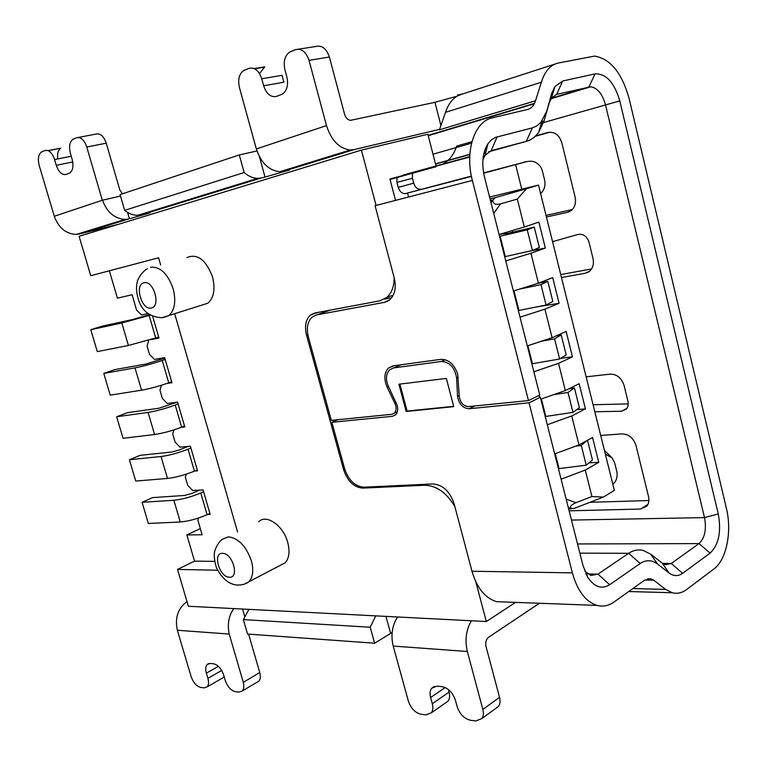 <?xml version="1.0" encoding="UTF-8"?>
<svg xmlns="http://www.w3.org/2000/svg" width="767" height="767" viewBox="0 0 767 767"><rect width="100%" height="100%" fill="white"/><g stroke="black" fill="none" stroke-linecap="round" stroke-linejoin="round"><path stroke-width="1.15" d="M454.841 506.527C446.442 492.587 436.337 485.492 424.515 485.252L362.724 488.119C353.961 487.352 347.595 481.245 343.635 469.807L306.532 335.102C304.413 326.215 305.726 319.513 310.472 315.016L314.738 313.022L379.761 300.856L386.76 297.462C391.755 292.956 394.209 286.321 394.133 277.549M425.819 484.274L423.835 485.3M186.88 257.559C197.387 253.254 205.949 259.725 212.545 276.964C215.46 289.121 213.878 297.884 207.809 303.253L201.635 305.218M258.7 521.8C266.226 513.66 283.378 525.577 287.721 542.403C290.051 551.473 289.178 558.29 285.123 562.834L280.06 565.471M560.677 358.333L572.46 356.847L558.529 363.366L533.87 371.774M527.312 345.917L552.087 337.691L566.132 331.459L572.46 356.847M566.171 499.154L575.979 502.692L591.932 496.527L603.408 497.083L614.348 490.391L538.511 185.087L489.586 197.081M499.058 234.481L524.321 227.013L517.313 199.075L526.43 188.778L538.386 185.125M524.321 227.013L538.865 222.104L545.337 248.038L530.908 253.273L505.769 260.914M513.401 291.038L538.415 283.186L530.908 253.273M538.415 283.186L552.7 277.606L559.095 303.262L544.925 309.149L520.036 317.183M552.087 337.691L544.925 309.149M540.812 399.156L565.346 390.566L558.529 363.366M565.346 390.566L579.152 383.721L585.413 408.84L571.722 415.973L547.302 424.736M554.694 453.882L578.989 444.937L571.722 415.973M578.989 444.937L592.555 437.458L598.749 462.309L585.288 470.066L561.108 479.183M591.932 496.527L585.288 470.066M589.046 462.846L598.749 462.309M576.784 409.626L585.413 408.84M536.526 306.944L559.095 303.262M512.279 230.57L512.692 232.18M525.443 252.055L545.337 248.038M575.979 502.692C571.281 504.686 569.613 506.603 570.964 508.463L573.994 508.483L603.408 497.083M526.43 188.778L495.348 197.598L492.874 200.158C492.893 203.821 495.434 205.057 500.496 203.888L493.718 213.418M517.313 199.075L500.496 203.888M395.551 200.388L389.924 178.989L436.222 166.669L390.048 179.449M326.742 311.364L327.183 310.693M222.507 553.352C212.306 552.748 219.448 577.503 229.429 577.225C239.803 578.126 232.564 552.844 222.507 553.352M143.975 282.793C134.187 284.547 141.742 310.702 151.291 308.008C161.262 306.56 153.601 279.811 143.975 282.793M109.365 270.78L117.399 298.19L132.087 294.729L136.564 310.079L141.521 314.93L148.069 313.521M198.567 518.003L197.848 520.103L202.124 534.762L186.851 534.944L200.34 528.645M186.323 474.131L185.326 477.189L187.675 485.262L192.67 490.468L203.082 489.94L210.168 514.35L207.704 514.417M173.946 429.884L172.69 433.901L175.068 442.051L180.053 447.161L190.389 446.231L197.541 470.861L194.588 471.063M161.425 385.255L159.948 390.23L162.345 398.447L167.321 403.48L177.589 402.138L184.799 426.989L181.089 427.392M148.76 340.232L147.091 346.166L149.517 354.459L154.483 359.397L164.665 357.643L171.952 382.723L166.89 383.471M152.643 316.225L158.98 338.055L150.84 339.608M217.742 570.197L177.503 569.43L188.375 606.256L486.336 621.538L475.808 581.789M486.336 621.538L515.587 602.383M177.503 569.43L194.54 561.137L214.722 561.367M186.851 534.944L194.54 561.137M436.04 165.969L427.852 134.254L361.41 150.111L79.116 236.313L90.746 275.698L158.587 257.798L160.648 264.97M174.703 313.761L237.569 531.972M361.41 150.111L376.079 205.451M499.327 234.405L507.342 233.436L534.254 227.099L527.245 229.87L499.547 236.38M504.705 256.724L532.413 250.483L527.245 229.87M534.254 227.099L539.345 247.501L532.413 250.483M158.702 337.087L128.425 345.476L97.304 351.622L90.803 329.714L101.915 326.224L132.988 319.436L149.565 314.575M150.476 315.132L121.819 322.965L90.803 329.714M537.552 283.454L547.791 281.307L540.975 284.653L519.432 289.149M518.348 310.558L546.085 305.036L540.975 284.653M547.791 281.307L552.834 301.489L546.085 305.036M171.674 381.765L168.74 382.819C158.817 386.261 149.757 388.725 141.559 390.202L110.227 395.149L103.785 373.433L114.743 369.636L146.027 364.028L164.809 358.131M165.202 359.474L162.249 360.49C152.269 363.817 143.189 366.281 135.011 367.882L103.785 373.433M556.228 335.85L561.195 334.939L554.56 338.832L541.377 341.248M531.857 363.826L559.613 359.004L554.56 338.832M561.195 334.939L566.18 354.9L559.613 359.004M184.531 426.04L181.635 427.171C171.827 430.843 162.805 433.297 154.57 434.515L123.046 438.293L116.651 416.769L127.475 412.665L158.951 408.236L177.139 402.196M178.117 403.95L175.202 405.043C165.336 408.6 156.295 411.054 148.079 412.406L116.651 416.769M568.692 388.907L574.454 387.987L567.992 392.436L553.438 394.737M545.222 416.519L572.987 412.378L567.992 392.436M574.454 387.987L579.382 407.737L572.987 412.378M197.272 469.922L194.415 471.139C184.713 475.032 175.739 477.467 167.474 478.445L135.74 481.062L129.402 459.73L140.093 455.33L171.76 452.041L179.42 449.961L188.03 446.442M190.916 448.024L188.04 449.203C178.289 452.99 169.286 455.425 161.041 456.528L129.402 459.73M586.908 440.574L581.281 445.454L575.442 446.241M558.434 468.666L586.228 465.195L581.281 445.454M587.57 440.479L592.45 460.018L586.228 465.195M209.899 513.411L207.08 514.705C197.493 518.818 188.557 521.244 180.255 521.982L148.338 523.468L142.058 502.318L152.595 497.62L184.454 495.463L192.076 493.392L199.506 490.123M203.6 491.714L200.762 492.97C191.117 496.968 182.162 499.403 173.879 500.266L142.058 502.318M394.017 365.734L388.466 368.016L392.982 365.878L440.737 359.349C448.628 359.301 454.275 364.21 457.678 374.085L459.289 396.549C460.344 402.828 463.421 406.184 468.532 406.596L528.473 400.585L472.367 180.418L375.082 205.709L394.315 278.229C396.424 287.587 394.919 294.758 389.789 299.753L384.449 302.342L316.627 314.911L312.303 316.924C307.557 321.44 306.254 328.132 308.372 337.02L331.325 420.374L391.879 414.295L394.391 413.125C396.453 410.719 396.644 407.517 394.957 403.509L387.076 387.028L388.447 386.443M474.984 405.954L469.088 408.734C462.702 408.197 458.858 404.017 457.544 396.175L456.605 378.026C454.793 367.441 449.692 361.928 441.303 361.478L393.538 367.93L389.588 369.799C385.906 373.932 385.504 379.444 388.39 386.328L397.239 405.427C398.198 409.463 397.642 412.608 395.571 414.842L392.426 416.308L331.852 422.301L344.661 468.829C348.63 480.295 355.016 486.412 363.807 487.179L432.885 483.948C442.722 484.725 449.778 491.273 454.054 503.583L471.993 571.233L572.374 572.863C577.426 590.849 585.633 601.692 597.014 605.403C602.967 606.956 608.634 605.825 614.022 602.028L644.644 580.149L650.934 578.836L653.752 580.159L644.884 579.986M127.59 212.421L129.422 218.748L150.179 212.852L137.792 215.316L257.741 178.356L261.394 177.944L141.349 214.865M388.466 368.016C384.229 372.772 383.768 379.109 387.076 387.028M384.468 299.101L391.669 297.749M469.74 156.621L403.135 175.097L469.72 157.043M445.512 112.337L439.414 129.834L535.51 100.736L541.368 82.232L445.512 112.337C448.129 104.456 452.214 98.933 457.784 95.779L457.583 94.993L462.885 93.871L554.809 64.15M535.491 100.803L468.867 120.918M471.945 141.684L456.71 146.066C453.776 154.733 449.098 160.754 442.684 164.128M298.555 49.174L315.803 46.49C321.919 45.013 326.445 48.513 329.379 57.007L344.575 114.206C345.802 117.965 347.806 120.007 350.596 120.333L434.956 102.318L456.998 96.23M467.525 121.32L447.477 127.389M457.784 95.779L462.885 93.871M398.888 384.219L446.336 378.419L453.748 406.644L406.174 411.467L398.888 384.219M399.895 384.094L407.104 411.045L406.174 411.467M407.104 411.045L453.661 406.318M331.852 422.301L337.777 419.722M600.705 435.464L622.133 433.892C628.863 434.16 633.484 438.024 636.006 445.493L648.518 496.556C649.381 500.41 648.805 503.612 646.802 506.162L640.637 509.048L569.124 510.822M589.948 502.299L648.901 500.535M412.483 173.237L412.435 178.26L413.71 183.16L398.265 187.397C399.674 191.673 402.061 193.735 405.407 193.6L471.379 176.094M413.71 183.16C415.1 187.369 417.469 189.411 420.805 189.276M398.265 187.397L396.961 182.441L412.435 178.26M396.942 177.541L396.961 182.441M549.987 132.173L535.213 136.296M486.412 149.901L484.763 150.361M469.845 154.522L435.551 164.08M435.493 163.86L469.855 154.272M484.849 150.092L486.47 149.642M535.577 135.941L547.935 132.499C554.56 131.493 559.181 134.887 561.799 142.691L575.087 196.937C576.247 202.709 574.972 207.243 571.242 210.541L567.58 212.296L546.43 217.003M546.037 215.422L572.335 209.535M586.132 376.827L610.177 374.133C616.917 374.152 621.548 377.93 624.089 385.475L627.924 401.131C628.643 404.41 628.068 407.104 626.217 409.214L621.558 411.237L594.808 411.754M593.064 404.736L628.24 403.893M552.556 241.653L578.117 234.424C583.332 233.667 586.976 236.303 589.056 242.334L592.996 258.45C594.089 263.752 592.987 267.99 589.689 271.154L585.365 273.234L561.473 277.539M560.735 274.576L591.568 268.958M408.562 197.004L407.536 193.054L405.407 193.61M488.541 151.828L526.296 141.377C531.148 140.045 535.27 137.025 538.645 132.336L544.033 120.956L549.306 102.749L551.473 98.128L556.641 94.399L590.772 86.776C597.503 87.917 602.402 93.919 605.489 104.791L704.509 517.6L718.257 513.967L619.784 100.908C614.377 82.491 606.131 73.488 595.048 73.881L562.719 80.995L554.944 86.546L551.636 93.612L544.033 120.956L541.866 121.579M584.742 571.099L590.935 575.48L597.953 574.147L628.672 553.304L579.862 553.151M546.344 111.905L540.927 122.327L536.948 125.855L532.356 127.888L526.296 141.377L491.139 150.687L485.051 155.317L482.913 159.776M612.852 484.361C616.342 481.273 617.694 477.103 616.889 471.839L614.674 462.894L612.152 457.995L605.326 454.074M604.406 450.373L612.152 458.004M483.603 172.901L526.718 161.616C530.735 160.907 533.774 161.223 535.836 162.575C539.105 164.359 541.272 167.129 542.346 170.888L544.695 180.379C545.625 185.825 544.263 190.216 540.61 193.552M407.536 193.054L471.446 176.41M483.661 173.208L526.718 161.616M525.961 161.751L523.919 162.134M257.741 178.356C253.024 178.28 248.498 176.333 244.165 172.517L239.294 154.924L256.964 150.994M259.447 156.765L265.027 177.062L261.394 177.944M244.165 172.517L124.657 210.359L120.083 194.597L239.294 154.924M124.657 210.359C128.818 213.667 133.19 215.316 137.792 215.316M78.244 137.456L96.201 134.062C100.419 133.17 103.766 136.21 106.249 143.189L119.825 190.005L122.432 193.811M102.318 200.264L86.767 147.005C84.255 139.949 80.899 136.862 76.7 137.744L72.99 139.278C69.624 141.837 68.762 146.545 70.42 153.381L72.136 159.229C73.747 165.921 72.951 170.514 69.739 172.997L65.972 174.454C61.935 175.183 58.704 172.124 56.279 165.308L54.572 159.555C52.127 152.719 48.925 149.709 44.985 150.524L41.523 151.943C38.36 154.368 37.593 158.903 39.222 165.538L54.294 216.256L102.529 200.197C106.824 212.008 114.254 218.432 124.82 219.467L76.24 234.434C65.885 233.906 58.58 227.847 54.294 216.256M129.422 218.748L79.701 233.964L118.166 224.386M79.701 233.964L76.24 234.434M302.093 165.586L301.91 164.924M439.587 129.345L353.99 149.632L283.502 171.309L279.859 171.712C268.91 170.59 261.077 163.007 256.341 148.961L326.493 125.596L309.024 60.363C306.043 51.744 301.498 48.177 295.381 49.673L289.629 52.07C284.768 55.684 283.196 61.581 284.931 69.749L286.858 76.892C288.545 84.83 287.098 90.544 282.534 94.044L276.666 96.364C270.837 97.582 266.504 94.063 263.656 85.789L261.748 78.79C258.863 70.506 254.577 67.036 248.901 68.388L243.638 70.574C239.103 73.958 237.703 79.595 239.419 87.496L256.341 148.961M326.493 125.596C331.363 140.495 339.302 148.635 350.337 150.016L353.99 149.632M283.502 171.309L289.408 170.053L265.027 177.062M662.535 563.39L671.288 563.467L665.392 564.733L662.266 563.189L650.732 554.167L643.053 550.399C638.125 549.239 633.331 550.207 628.672 553.304L640.205 563.477C646.006 559.67 651.758 559.843 657.482 563.985L669.025 572.968C673.647 576.324 678.172 576.439 682.601 573.323L710.146 553.093C718.784 544.723 721.488 531.684 718.257 513.967M162.614 358.879L162.374 358.045M128.271 219.036L124.82 219.467M57.746 158.922C57.103 153.582 58.11 150.016 60.766 148.223L47.995 150.581M259.514 73.574L264.759 66.854L254.203 68.579M261.748 78.79L282.007 75.3L283.886 82.203L263.656 85.789M393.212 646.073L408.341 701.009C410.911 708.42 415.187 712.84 421.169 714.288L425.973 714.873L431.351 712.802C432.962 710.635 433.278 707.605 432.3 703.722L430.613 697.539C429.635 693.636 429.971 690.54 431.62 688.258L437.037 686.139L441.993 686.628C448.244 687.989 452.712 692.524 455.416 700.233L457.113 706.522C459.759 714.192 464.294 718.794 470.698 720.318L475.856 720.951L481.906 718.554C483.488 716.311 483.795 713.272 482.846 709.437L467.333 651.499L393.212 646.073C390.671 635.306 392.11 625.613 397.546 616.984M448.359 689.514L449.069 692.112C449.999 695.909 449.673 698.91 448.081 701.124L445.416 702.984M248.901 609.362L243.36 619.592L370.202 627.224L375.744 615.863M471.446 620.771C466.087 629.841 464.716 640.09 467.333 651.499M539.412 603.265L488.502 637.329C486.077 639.41 485.252 642.468 486.029 646.514L499.528 697.328C500.439 701.076 500.103 704.087 498.54 706.369L495.645 708.487M505.453 602.009L496.594 601.673C485.118 598.174 476.911 588.03 471.993 571.233M538.664 395.599L540.332 397.258L583.064 565.787L587.915 577.532C594.54 587.148 601.788 589.535 609.669 584.713L640.205 563.477M650.732 554.167L657.482 563.985M662.266 563.189L669.025 572.968M682.601 573.323L671.288 563.467L699.015 543.602C704.835 538.079 706.666 529.412 704.509 517.6L571.473 520.074M549.306 102.749L551.636 93.612M532.356 127.888L495.635 137.331L491.474 139.805L487.946 143.755C482.577 152.46 481.417 163.524 484.476 176.966L539.776 395.063L528.473 400.585M535.51 100.736C533.966 105.549 531.397 108.444 527.773 109.413L492.347 117.84C474.552 121.263 464.534 151.387 472.367 180.418M632.88 588.557L665.507 589.392L672.285 592.738C677.29 593.994 682.055 592.939 686.551 589.574L713.943 568.932C726.493 559.862 732.149 531.445 726.387 508.272L629.113 98.569C621.932 72.903 610.407 58.743 594.55 56.087L558.338 63.009C550.447 64.811 544.791 71.216 541.368 82.232M665.507 589.392L653.752 580.159M572.374 572.863L529.038 402.809L540.332 397.258M469.088 408.734L529.038 402.809M177.35 630.263L191.069 676.436C193.303 682.668 196.534 686.34 200.781 687.453L204.156 687.865L207.157 686.848C208.71 685.094 208.96 682.256 207.895 678.344L206.361 673.158C205.297 669.217 205.566 666.322 207.148 664.481L210.148 663.455L213.6 663.8C218.001 664.855 221.356 668.603 223.676 675.046L225.22 680.3C227.502 686.714 230.896 690.501 235.392 691.671L238.978 692.102L242.286 690.962C243.801 689.13 244.146 686.254 243.312 682.342L229.208 634.06L177.35 630.263C174.723 617.876 177.934 608.308 186.995 601.568M229.208 634.06C227.224 624.07 228.748 615.575 233.801 608.586M224.175 676.734L222.046 678.306M248.613 634.136L259.764 672.544C260.761 676.398 260.473 679.265 258.91 681.134L257.127 682.189M392.129 632.526L374.641 643.216L247.559 634.06L243.36 619.592M370.202 627.224L374.641 643.216M242.545 609.036L244.606 616.141M163.198 317.576L168.807 315.63C174.761 310.194 176.218 301.249 173.169 288.795C167.743 273.589 160.188 266.408 150.514 267.261M251.365 560.792C246.14 546.162 238.499 538.175 228.451 536.833L222.219 539.354C217.128 542.988 214.098 552.115 214.511 552.384C213.638 555.279 215.086 565.797 217.387 569.478C222.651 579.008 229.093 584.195 236.706 585.029C241.969 585.231 246.073 584.09 249.026 581.587C253.014 577.005 253.791 570.073 251.365 560.792M490.036 198.893L495.348 197.598M568.289 507.505L570.964 508.463M492.874 200.158L491.024 202.756M492.893 199.947L490.458 200.542M568.568 508.617L571.06 508.55M244.318 584.128L285.123 562.834M306.532 335.102L307.826 334.642M344.786 469.26L343.635 469.807M362.724 488.119L364.708 487.131M500.142 236.246L505.3 256.59M121.819 322.965L128.425 345.476M149.181 315.534L155.73 338.065M513.986 290.856L518.952 310.443M135.011 367.882L141.559 390.202M162.249 360.49L168.74 382.819M527.897 345.725L532.451 363.721M148.079 412.406L154.57 434.515M175.202 405.043L181.635 427.171M541.387 398.955L545.816 416.433M161.041 456.528L167.474 478.445M188.04 449.203L194.415 471.139M555.26 453.68L559.038 468.589M173.879 500.266L180.255 521.982M200.762 492.97L207.08 514.705M144.848 213.792L144.675 213.207M396.318 402.915L394.957 403.509M330.318 310.108L316.627 314.911M384.449 302.342L387.814 301.124M434.956 102.318L440.91 125.529M459.232 395.398L457.544 396.175M401.256 364.747L393.538 367.93M441.303 361.478L445.349 359.771M458.263 377.287L456.605 378.026M392.426 416.308L395.465 414.947M647.962 504.331L640.637 509.048M569.382 211.692L567.58 212.296M626.917 408.341L621.558 411.237M588.682 271.911L585.365 273.234M619.784 100.908L541.397 123.161M471.552 143.161L433 154.205M609.669 584.713L597.953 574.147L587.743 573.975M484.082 152.643L485.847 152.154M595.048 73.881L588.931 86.949L551.377 98.262M534.503 103.344L428.149 135.385M515.616 164.627L521.761 189.19M86.767 147.005L106.249 143.189M120.496 196.045L102.529 200.197M309.024 60.363L329.379 57.007M284.691 170.936L284.509 170.284M483.967 153.093L485.732 152.614M432.3 703.722L449.069 692.112M430.613 697.539L445.176 687.539M72.75 161.952L56.279 165.308M54.572 159.555L71.254 156.228M499.528 697.328L482.846 709.437M577.522 543.947L699.015 543.602L710.146 553.093M556.641 94.399L562.719 80.995M491.139 150.687L497.131 136.862M207.895 678.344L221.682 670.483M206.361 673.158L218.403 666.341M259.764 672.544L243.312 682.342M385.945 616.39L390.624 633.379M568.644 508.924L571.597 508.847M207.809 303.253L161.818 317.749C150.14 317.03 142.451 311.325 138.75 300.616C136.373 293.157 135.884 286.858 137.303 281.729C137.044 280.962 141.003 272.18 147.389 268.718M386.76 297.462L393.26 295.151M310.472 315.016L317.835 312.437M650.876 578.826L647.751 578.759M397.316 411.812L394.391 413.125M590.772 86.776L551.07 98.732M534.283 103.785L428.226 135.701M60.766 148.223L48.177 150.658M263.944 67.237L254.606 68.771M350.298 150.016L279.859 171.712M448.081 701.124L431.361 712.811M434.438 686.35L431.62 688.267M498.54 706.369L481.906 718.554M585.835 573.678L587.915 577.532M551.473 98.128L554.944 86.546M542.096 120.831L538.645 132.336M485.051 155.317L487.946 143.755M597.014 605.403L496.594 601.673M223.686 677.357L207.167 686.868M208.854 663.532L207.148 664.481M258.91 681.134L242.295 690.971M672.285 592.738L628.71 591.539"/></g></svg>
